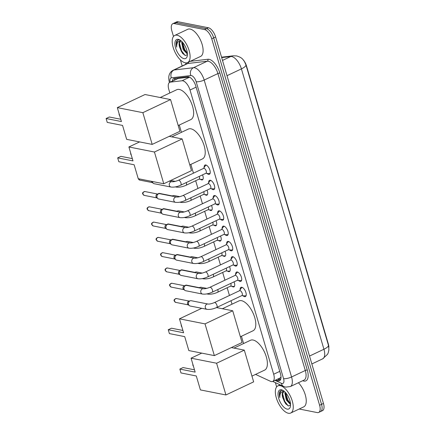<?xml version="1.0" encoding="UTF-8"?>
<svg xmlns="http://www.w3.org/2000/svg" width="435" height="435" viewBox="0 0 435 435"><rect width="100%" height="100%" fill="white"/><g stroke="black" fill="none" stroke-linecap="round" stroke-linejoin="round"><path stroke-width="0.65" d="M202.514 174.87A4.801 2.213 64.7 0 1 202.433 179.862A4.801 2.213 64.7 0 1 201.677 179.932A4.801 2.213 64.7 0 1 200.47 179.302M207.011 190.155A4.801 2.213 64.7 0 1 206.929 195.146A4.801 2.213 64.7 0 1 206.179 195.223A4.801 2.213 64.7 0 1 204.967 194.586M211.508 205.445A4.801 2.213 64.7 0 1 211.432 210.437A4.801 2.213 64.7 0 1 210.676 210.507A4.801 2.213 64.7 0 1 209.469 209.877M216.01 220.73A4.801 2.213 64.7 0 1 215.929 225.721A4.801 2.213 64.7 0 1 215.178 225.798A4.801 2.213 64.7 0 1 213.966 225.161M220.507 236.02A4.801 2.213 64.7 0 1 220.431 241.012A4.801 2.213 64.7 0 1 219.675 241.082A4.801 2.213 64.7 0 1 218.468 240.446M225.009 251.305A4.801 2.213 64.7 0 1 224.928 256.297A4.801 2.213 64.7 0 1 224.177 256.373A4.801 2.213 64.7 0 1 222.965 255.736M229.506 266.595A4.801 2.213 64.7 0 1 229.43 271.587A4.801 2.213 64.7 0 1 228.674 271.657A4.801 2.213 64.7 0 1 227.467 271.021M234.008 281.88A4.801 2.213 64.7 0 1 233.927 286.872A4.801 2.213 64.7 0 1 233.176 286.942A4.801 2.213 64.7 0 1 231.964 286.312M204.162 167.448A5.111 2.349 64.7 0 1 205.01 165.05A5.111 2.349 64.7 0 1 205.809 164.968A5.111 2.349 64.7 0 1 209.648 169.433A5.111 2.349 64.7 0 1 209.376 174.288A5.111 2.349 64.7 0 1 208.577 174.364A5.111 2.349 64.7 0 1 206.984 173.424M208.659 182.733A5.111 2.349 64.7 0 1 209.507 180.335A5.111 2.349 64.7 0 1 210.312 180.259A5.111 2.349 64.7 0 1 214.145 184.717A5.111 2.349 64.7 0 1 213.879 189.573A5.111 2.349 64.7 0 1 213.074 189.655A5.111 2.349 64.7 0 1 211.486 188.708M213.161 198.017A5.111 2.349 64.7 0 1 214.009 195.625A5.111 2.349 64.7 0 1 214.808 195.543A5.111 2.349 64.7 0 1 218.647 200.008A5.111 2.349 64.7 0 1 218.375 204.863A5.111 2.349 64.7 0 1 217.576 204.939A5.111 2.349 64.7 0 1 215.983 203.999M217.658 213.308A5.111 2.349 64.7 0 1 218.506 210.91A5.111 2.349 64.7 0 1 219.311 210.834A5.111 2.349 64.7 0 1 223.144 215.292A5.111 2.349 64.7 0 1 222.878 220.148A5.111 2.349 64.7 0 1 222.073 220.224A5.111 2.349 64.7 0 1 220.485 219.283M222.154 228.592A5.111 2.349 64.7 0 1 223.008 226.2A5.111 2.349 64.7 0 1 223.808 226.118A5.111 2.349 64.7 0 1 227.646 230.583A5.111 2.349 64.7 0 1 227.374 235.438A5.111 2.349 64.7 0 1 226.575 235.514A5.111 2.349 64.7 0 1 224.982 234.574M226.657 243.883A5.111 2.349 64.7 0 1 227.505 241.485A5.111 2.349 64.7 0 1 228.31 241.409A5.111 2.349 64.7 0 1 232.143 245.867A5.111 2.349 64.7 0 1 231.877 250.723A5.111 2.349 64.7 0 1 231.072 250.799A5.111 2.349 64.7 0 1 229.484 249.859M231.154 259.168A5.111 2.349 64.7 0 1 232.007 256.775A5.111 2.349 64.7 0 1 232.807 256.693A5.111 2.349 64.7 0 1 236.645 261.152A5.111 2.349 64.7 0 1 236.374 266.013A5.111 2.349 64.7 0 1 235.574 266.089A5.111 2.349 64.7 0 1 233.981 265.149M235.656 274.458A5.111 2.349 64.7 0 1 236.504 272.06A5.111 2.349 64.7 0 1 237.309 271.984A5.111 2.349 64.7 0 1 241.142 276.442A5.111 2.349 64.7 0 1 240.87 281.298A5.111 2.349 64.7 0 1 240.071 281.374A5.111 2.349 64.7 0 1 238.483 280.434M240.153 289.743A5.111 2.349 64.7 0 1 241.006 287.345A5.111 2.349 64.7 0 1 241.806 287.269A5.111 2.349 64.7 0 1 245.644 291.727A5.111 2.349 64.7 0 1 245.373 296.583A5.111 2.349 64.7 0 1 244.573 296.665A5.111 2.349 64.7 0 1 242.98 295.724M255.66 374.356A9.004 4.143 -115.3 0 0 256.536 374.861L270.45 381.283A9.004 4.143 -115.3 0 0 271.32 381.571A9.004 4.143 -115.3 0 0 272.734 381.435A9.004 4.143 -115.3 0 0 273.669 374.241L190.019 90.029A9.004 4.143 -115.3 0 0 182.004 80.763L170.384 82.128A9.004 4.143 -115.3 0 0 169.764 82.307A9.004 4.143 -115.3 0 0 168.823 89.501L169.851 92.981M275.002 380.364L281.407 383.317A6.003 4.671 114.8 0 0 283.712 386.492L272.745 381.43L280.243 377.885L280.999 376.976M328.887 347.516A8.107 3.73 -115.3 0 0 328.365 344.074L246.498 65.919A8.107 3.73 -115.3 0 0 243.344 59.981M189.421 77.109L178.214 78.425L169.764 82.307M179.285 125.046L181.433 132.327M190.867 164.392L193.45 173.173M195.674 180.732L197.952 188.464M200.176 196.016L202.449 203.749M204.673 211.307L206.951 219.039M209.175 226.591L211.448 234.324M213.672 241.882L215.95 249.614M218.174 257.167L220.447 264.899M222.671 272.457L224.949 280.189M227.173 287.742L229.446 295.474M230.99 300.721L232.013 304.185M241.447 336.25L243.595 343.536M328.447 345.26A10.505 3.007 -16.4 0 1 323.934 349.245A12.006 5.524 -115.3 0 1 322.683 358.837L327.533 354.297L328.207 352.85L328.898 349.876L328.615 345.874L245.933 64.902L244.448 61.525C242.768 59.524 242.692 57.811 236.667 55.936L233.269 55.8A10.505 9.217 83.3 0 0 230.729 56.534L221.681 57.599M173.489 36.448L171.858 30.907A9.004 4.143 64.7 0 1 172.798 23.707A9.004 4.143 64.7 0 1 174.212 23.572L204.532 29.569L206.456 28.656A9.004 4.143 64.7 0 1 213.683 37.883L321.536 404.338A9.004 4.143 64.7 0 1 320.595 411.532A9.004 4.143 64.7 0 0 321.536 404.338L213.683 37.883A9.004 4.143 64.7 0 0 206.456 28.656L176.137 22.663L206.456 28.656L208.387 27.748A9.004 4.143 64.7 0 1 215.608 36.97L323.461 403.424A9.004 4.143 64.7 0 1 322.525 410.624L318.67 412.445A9.004 4.143 64.7 0 1 317.256 412.581L299.198 409.009M172.798 23.707L174.723 22.799A9.004 4.143 64.7 0 1 176.137 22.663A9.004 4.143 64.7 0 0 174.723 22.799L176.653 21.886A9.004 4.143 64.7 0 1 178.067 21.75L208.387 27.748M275.806 379.983L277.198 380.625A9.004 4.143 -115.3 0 0 278.063 380.913A9.004 4.143 -115.3 0 0 279.477 380.777A9.004 4.143 -115.3 0 0 280.417 373.583L195.793 86.048A9.004 4.143 -115.3 0 0 187.773 76.788L174.408 78.36A9.004 4.143 -115.3 0 0 173.788 78.534A9.004 4.143 -115.3 0 0 172.331 81.095M280.314 380.049A9.004 4.143 64.7 0 1 279.993 380A9.004 4.143 64.7 0 1 279.123 379.712L277.731 379.07M204.532 29.569A9.004 4.143 64.7 0 1 211.753 38.797L319.605 405.251A9.004 4.143 64.7 0 1 318.67 412.445M276.633 386.9L275.382 382.648M182.183 65.984L180.389 59.889M174.256 80.181A9.004 4.143 64.7 0 1 174.924 78.3M280.232 385.655A15.008 6.906 64.7 0 1 291.504 398.754A15.008 6.906 64.7 0 1 290.71 413.022A15.008 6.906 64.7 0 1 288.356 413.25A15.008 6.906 64.7 0 1 277.084 400.151A15.008 6.906 64.7 0 1 277.878 385.883A15.008 6.906 64.7 0 1 280.232 385.655M298.399 382.746A15.008 6.906 64.7 0 1 305.751 396.687A15.008 6.906 64.7 0 1 303.722 406.872L290.71 413.022M283.343 390.625L282.755 390.451C281.418 390.179 280.417 390.635 279.748 391.81C279.178 393.245 279.205 395.176 279.825 397.595C279.71 393.24 281.222 391.163 284.359 391.375M283.81 391.418L282.522 394.045L282.87 398.014A7.504 3.453 64.7 0 1 283.495 391.527A7.504 3.453 64.7 0 1 284.321 391.369M282.87 398.014L285.703 403.783L288.427 405.958L290.553 405.186M287.138 409.112A10.505 4.834 64.7 0 1 278.71 398.346A10.505 4.834 64.7 0 1 281.45 389.793A10.505 4.834 64.7 0 1 282.717 390.26A10.505 4.834 64.7 0 1 290.401 406.502A10.505 4.834 64.7 0 1 287.138 409.112M285.583 392.62L285.806 396.035L287.105 399.738L288.671 402.217L290.52 403.887M285.012 392.011L284.822 392.957L286.339 400.097L290.558 404.528M285.724 395.622L287.388 400.042L288.938 402.538M282.663 397.068L284.332 401.494L285.925 404.055M285.675 392.729L287.774 399.863L290.509 403.762M282.587 393.626L284.713 401.309L288.166 405.866M280.798 390.695L279.574 393.719L279.825 397.595M177.088 35.208A15.008 6.906 64.7 0 1 188.36 48.307A15.008 6.906 64.7 0 1 187.567 62.575A15.008 6.906 64.7 0 1 185.212 62.803A15.008 6.906 64.7 0 1 173.94 49.699A15.008 6.906 64.7 0 1 174.734 35.436A15.008 6.906 64.7 0 1 177.088 35.208M174.734 35.436L187.746 29.281A15.008 6.906 64.7 0 1 190.1 29.053A15.008 6.906 64.7 0 1 201.372 42.157A15.008 6.906 64.7 0 1 200.578 56.419L187.567 62.575M180.199 40.178L179.617 40.004C178.279 39.732 177.273 40.183 176.61 41.363C176.039 42.799 176.061 44.723 176.681 47.143C176.566 42.788 178.084 40.716 181.216 40.923M180.666 40.972L179.383 43.592L179.726 47.567A7.504 3.453 64.7 0 1 180.351 41.08A7.504 3.453 64.7 0 1 181.183 40.923M179.726 47.567L182.559 53.331L185.283 55.511L187.409 54.734M183.994 58.66A10.505 4.834 64.7 0 1 175.566 47.899A10.505 4.834 64.7 0 1 178.306 39.346A10.505 4.834 64.7 0 1 179.579 39.808A10.505 4.834 64.7 0 1 187.257 56.055A10.505 4.834 64.7 0 1 183.994 58.66M182.439 42.173L182.662 45.588L183.961 49.285L185.527 51.77L187.382 53.434M181.868 41.564L181.678 42.51L183.195 49.65L187.414 54.076M182.58 45.175L184.25 49.595L185.794 52.091M179.519 46.621L181.188 51.042L182.782 53.603M182.531 42.277L184.63 49.416L187.371 53.315M179.443 43.174L181.569 50.862L185.027 55.414M177.654 40.243L176.431 43.272L176.681 47.143M233.97 348.087L250.489 340.273A16.508 7.596 64.7 0 1 253.078 340.023A16.508 7.596 64.7 0 1 265.475 354.438A16.508 7.596 64.7 0 1 264.605 370.131L251.952 376.112M195.163 372.115L179.845 369.087L180.982 372.947L196.299 375.976L200.404 389.912L225.934 394.964L216.597 363.23L191.063 358.179L195.163 372.115M194.488 369.815L183.075 367.559L179.845 369.087M191.063 358.179L201.758 353.122M216.597 363.23L244.307 350.131L231.366 347.57M244.307 350.131L253.643 381.865L225.934 394.964M222.388 308.736L238.907 300.928A16.508 7.596 64.7 0 1 241.496 300.677A16.508 7.596 64.7 0 1 253.893 315.087A16.508 7.596 64.7 0 1 253.023 330.779L240.37 336.761M183.581 332.764L168.263 329.735L169.4 333.601L184.717 336.63L188.823 350.566L214.357 355.612L205.016 323.879L179.481 318.828L183.581 332.764M182.907 330.464L171.493 328.207L168.263 329.735M179.481 318.828L201.748 308.306M205.016 323.879L232.725 310.78L216.499 307.572M232.725 310.78L242.061 342.514L214.357 355.612M171.809 136.878L188.328 129.07A16.508 7.596 64.7 0 1 190.916 128.82A16.508 7.596 64.7 0 1 203.314 143.229A16.508 7.596 64.7 0 1 202.444 158.922L189.791 164.903M133.001 160.906L117.684 157.878L118.82 161.738L134.138 164.773L138.243 178.703L163.772 183.755L154.436 152.022L128.901 146.97L133.001 160.906M132.327 158.606L120.914 156.35L117.684 157.878M128.901 146.97L139.597 141.913M154.436 152.022L182.145 138.923L169.204 136.362M182.145 138.923L191.482 170.656L163.772 183.755M160.227 97.527L176.746 89.719A16.508 7.596 64.7 0 1 179.334 89.469A16.508 7.596 64.7 0 1 191.732 103.878A16.508 7.596 64.7 0 1 190.862 119.571L178.209 125.552M121.419 121.555L106.102 118.527L107.238 122.393L122.556 125.421L126.661 139.358L152.19 144.404L142.854 112.67L117.319 107.624L121.419 121.555M120.745 119.261L109.332 116.999L106.102 118.527M117.319 107.624L145.029 94.52L170.563 99.572L179.9 131.305L152.19 144.404M142.854 112.67L170.563 99.572M244.889 295.876A4.502 2.072 -115.3 0 0 245.041 295.898A4.502 2.072 -115.3 0 0 245.596 295.811A4.502 2.072 -115.3 0 0 246.215 295.033M242.741 287.682A4.502 2.072 -115.3 0 0 242.453 287.6A4.502 2.072 -115.3 0 0 241.746 287.665A4.502 2.072 -115.3 0 0 241.327 288.035L239.478 290.732M241.936 295.55A2.702 1.245 -115.3 0 0 242.077 292.978A2.702 1.245 -115.3 0 0 240.049 290.623A2.702 1.245 -115.3 0 0 239.625 290.662L214.373 302.602A2.702 1.245 -115.3 0 1 214.798 302.559A2.702 1.245 -115.3 0 1 216.913 305.169A2.702 1.245 -115.3 0 1 216.684 307.485L241.936 295.55M208.039 304.038A2.702 2.273 -78.8 0 0 205.309 307.556A2.702 2.273 -78.8 0 0 205.347 307.714A2.702 2.273 -78.8 0 0 206.995 309.339L190.171 306.017A2.702 2.273 -78.8 0 1 189.35 305.636A2.702 2.273 -78.8 0 1 188.529 304.391A2.702 2.273 -78.8 0 1 189.964 300.879A2.702 2.273 -78.8 0 1 190.318 300.748A2.702 2.273 -78.8 0 1 191.221 300.715L208.039 304.038C209.518 304.19 211.627 303.706 214.373 302.602M189.35 305.636L188.127 304.69A1.952 1.642 -78.8 0 1 187.534 303.788A1.952 1.642 -78.8 0 1 188.572 301.254A1.952 1.642 -78.8 0 1 188.828 301.161L190.318 300.748M240.386 280.591A4.502 2.072 -115.3 0 0 240.544 280.613A4.502 2.072 -115.3 0 0 241.093 280.521A4.502 2.072 -115.3 0 0 241.713 279.743M238.239 272.397A4.502 2.072 -115.3 0 0 237.95 272.31A4.502 2.072 -115.3 0 0 237.244 272.381A4.502 2.072 -115.3 0 0 236.825 272.75L234.976 275.447M237.434 280.26A2.702 1.245 -115.3 0 0 237.575 277.693A2.702 1.245 -115.3 0 0 235.547 275.333A2.702 1.245 -115.3 0 0 235.123 275.377L209.871 287.312A2.702 1.245 -115.3 0 1 210.295 287.274A2.702 1.245 -115.3 0 1 212.416 289.884A2.702 1.245 -115.3 0 1 212.182 292.2L237.434 280.26M203.542 288.753A2.702 2.273 -78.8 0 0 200.807 292.271A2.702 2.273 -78.8 0 0 200.85 292.429A2.702 2.273 -78.8 0 0 202.492 294.055L185.674 290.727A2.702 2.273 -78.8 0 1 184.853 290.352A2.702 2.273 -78.8 0 1 184.027 289.101A2.702 2.273 -78.8 0 1 185.468 285.594A2.702 2.273 -78.8 0 1 185.816 285.463A2.702 2.273 -78.8 0 1 186.724 285.425L203.542 288.753C205.016 288.9 207.125 288.421 209.871 287.312M184.853 290.352L183.63 289.4A1.952 1.642 -78.8 0 1 183.037 288.503A1.952 1.642 -78.8 0 1 184.076 285.969A1.952 1.642 -78.8 0 1 184.326 285.871L185.816 285.463M235.89 265.301A4.502 2.072 -115.3 0 0 236.047 265.323A4.502 2.072 -115.3 0 0 236.596 265.236A4.502 2.072 -115.3 0 0 237.216 264.458M233.742 257.107A4.502 2.072 -115.3 0 0 233.454 257.025A4.502 2.072 -115.3 0 0 232.747 257.09A4.502 2.072 -115.3 0 0 232.328 257.46L230.479 260.157M232.937 264.975A2.702 1.245 -115.3 0 0 233.078 262.403A2.702 1.245 -115.3 0 0 231.05 260.048A2.702 1.245 -115.3 0 0 230.626 260.087L205.374 272.027A2.702 1.245 -115.3 0 1 205.798 271.984A2.702 1.245 -115.3 0 1 207.914 274.599A2.702 1.245 -115.3 0 1 207.685 276.91L232.937 264.975M199.045 273.468A2.702 2.273 -78.8 0 0 196.31 276.981A2.702 2.273 -78.8 0 0 196.348 277.144A2.702 2.273 -78.8 0 0 197.996 278.764L181.172 275.442A2.702 2.273 -78.8 0 1 180.351 275.061A2.702 2.273 -78.8 0 1 179.53 273.816A2.702 2.273 -78.8 0 1 180.965 270.304A2.702 2.273 -78.8 0 1 181.319 270.173A2.702 2.273 -78.8 0 1 182.221 270.14L199.045 273.468C200.519 273.615 202.628 273.131 205.374 272.027M180.351 275.061L179.128 274.115A1.952 1.642 -78.8 0 1 178.535 273.213A1.952 1.642 -78.8 0 1 179.573 270.679A1.952 1.642 -78.8 0 1 179.829 270.586L181.319 270.173M231.393 250.016A4.502 2.072 -115.3 0 0 231.545 250.038A4.502 2.072 -115.3 0 0 232.094 249.946A4.502 2.072 -115.3 0 0 232.714 249.168M229.24 241.822A4.502 2.072 -115.3 0 0 228.951 241.735A4.502 2.072 -115.3 0 0 228.25 241.806A4.502 2.072 -115.3 0 0 227.826 242.175L225.977 244.872M228.435 249.685A2.702 1.245 -115.3 0 0 228.576 247.118A2.702 1.245 -115.3 0 0 226.548 244.758A2.702 1.245 -115.3 0 0 226.124 244.802L200.872 256.737A2.702 1.245 -115.3 0 1 201.296 256.699A2.702 1.245 -115.3 0 1 203.417 259.309A2.702 1.245 -115.3 0 1 203.183 261.625L228.435 249.685M194.543 258.178A2.702 2.273 -78.8 0 0 191.808 261.696A2.702 2.273 -78.8 0 0 191.851 261.854A2.702 2.273 -78.8 0 0 193.493 263.479L176.675 260.152A2.702 2.273 -78.8 0 1 175.854 259.777A2.702 2.273 -78.8 0 1 175.033 258.526A2.702 2.273 -78.8 0 1 176.469 255.019A2.702 2.273 -78.8 0 1 176.817 254.888A2.702 2.273 -78.8 0 1 177.725 254.85L194.543 258.178C196.016 258.325 198.132 257.846 200.872 256.737M175.854 259.777L174.631 258.825A1.952 1.642 -78.8 0 1 174.038 257.928A1.952 1.642 -78.8 0 1 175.077 255.394A1.952 1.642 -78.8 0 1 175.327 255.296L176.817 254.888M226.891 234.726A4.502 2.072 -115.3 0 0 227.048 234.753A4.502 2.072 -115.3 0 0 227.597 234.661A4.502 2.072 -115.3 0 0 228.217 233.883M224.743 226.532A4.502 2.072 -115.3 0 0 224.455 226.45A4.502 2.072 -115.3 0 0 223.748 226.521A4.502 2.072 -115.3 0 0 223.329 226.885L221.48 229.582M223.938 234.4A2.702 1.245 -115.3 0 0 224.079 231.833A2.702 1.245 -115.3 0 0 222.051 229.473A2.702 1.245 -115.3 0 0 221.627 229.511L196.375 241.452A2.702 1.245 -115.3 0 1 196.799 241.409A2.702 1.245 -115.3 0 1 198.92 244.024A2.702 1.245 -115.3 0 1 198.686 246.335L223.938 234.4M190.046 242.893A2.702 2.273 -78.8 0 0 187.311 246.411A2.702 2.273 -78.8 0 0 187.349 246.569A2.702 2.273 -78.8 0 0 188.997 248.195L172.173 244.867A2.702 2.273 -78.8 0 1 171.352 244.486A2.702 2.273 -78.8 0 1 170.531 243.241A2.702 2.273 -78.8 0 1 171.966 239.734A2.702 2.273 -78.8 0 1 172.32 239.603A2.702 2.273 -78.8 0 1 173.222 239.565L190.046 242.893C191.52 243.04 193.629 242.556 196.375 241.452M171.352 244.486L170.128 243.54A1.952 1.642 -78.8 0 1 169.536 242.638A1.952 1.642 -78.8 0 1 170.574 240.104A1.952 1.642 -78.8 0 1 170.83 240.011L172.32 239.603M222.394 219.441A4.502 2.072 -115.3 0 0 222.546 219.463A4.502 2.072 -115.3 0 0 223.101 219.37A4.502 2.072 -115.3 0 0 223.715 218.593M220.24 211.247A4.502 2.072 -115.3 0 0 219.958 211.165A4.502 2.072 -115.3 0 0 219.251 211.231A4.502 2.072 -115.3 0 0 218.827 211.6L216.978 214.297M219.436 219.109A2.702 1.245 -115.3 0 0 219.583 216.543A2.702 1.245 -115.3 0 0 217.549 214.183A2.702 1.245 -115.3 0 0 217.125 214.227L191.878 226.167A2.702 1.245 -115.3 0 1 192.303 226.124A2.702 1.245 -115.3 0 1 194.418 228.734A2.702 1.245 -115.3 0 1 194.184 231.05L219.436 219.109M185.544 227.603A2.702 2.273 -78.8 0 0 182.809 231.121A2.702 2.273 -78.8 0 0 182.852 231.279A2.702 2.273 -78.8 0 0 184.494 232.904L167.676 229.577A2.702 2.273 -78.8 0 1 166.855 229.201A2.702 2.273 -78.8 0 1 166.034 227.951A2.702 2.273 -78.8 0 1 167.47 224.444A2.702 2.273 -78.8 0 1 167.818 224.313A2.702 2.273 -78.8 0 1 168.726 224.275L185.544 227.603C187.017 227.75 189.133 227.271 191.878 226.167M166.855 229.201L165.632 228.255A1.952 1.642 -78.8 0 1 165.039 227.353A1.952 1.642 -78.8 0 1 166.078 224.819A1.952 1.642 -78.8 0 1 166.328 224.726L167.818 224.313M217.892 204.156A4.502 2.072 -115.3 0 0 218.049 204.178A4.502 2.072 -115.3 0 0 218.598 204.086A4.502 2.072 -115.3 0 0 219.218 203.308M215.744 195.957A4.502 2.072 -115.3 0 0 215.456 195.875A4.502 2.072 -115.3 0 0 214.749 195.946A4.502 2.072 -115.3 0 0 214.33 196.31L212.481 199.007M214.939 203.825A2.702 1.245 -115.3 0 0 215.08 201.258A2.702 1.245 -115.3 0 0 213.052 198.898A2.702 1.245 -115.3 0 0 212.628 198.936L187.376 210.877A2.702 1.245 -115.3 0 1 187.8 210.839A2.702 1.245 -115.3 0 1 189.921 213.449A2.702 1.245 -115.3 0 1 189.687 215.76L214.939 203.825M181.047 212.318A2.702 2.273 -78.8 0 0 178.312 215.836A2.702 2.273 -78.8 0 0 178.35 215.994A2.702 2.273 -78.8 0 0 179.998 217.62L163.179 214.292A2.702 2.273 -78.8 0 1 162.353 213.911A2.702 2.273 -78.8 0 1 161.532 212.666A2.702 2.273 -78.8 0 1 162.973 209.159A2.702 2.273 -78.8 0 1 163.321 209.028A2.702 2.273 -78.8 0 1 164.223 208.99L181.047 212.318C182.521 212.465 184.63 211.986 187.376 210.877M162.353 213.911L161.135 212.965A1.952 1.642 -78.8 0 1 160.537 212.062A1.952 1.642 -78.8 0 1 161.575 209.529A1.952 1.642 -78.8 0 1 161.831 209.436L163.321 209.028M213.395 188.866A4.502 2.072 -115.3 0 0 213.547 188.888A4.502 2.072 -115.3 0 0 214.102 188.801A4.502 2.072 -115.3 0 0 214.716 188.023M211.241 180.672A4.502 2.072 -115.3 0 0 210.959 180.59A4.502 2.072 -115.3 0 0 210.252 180.655A4.502 2.072 -115.3 0 0 209.833 181.025L207.979 183.722M210.437 188.534A2.702 1.245 -115.3 0 0 210.583 185.968A2.702 1.245 -115.3 0 0 208.555 183.608A2.702 1.245 -115.3 0 0 208.131 183.652L182.879 195.592A2.702 1.245 -115.3 0 1 183.304 195.549A2.702 1.245 -115.3 0 1 185.419 198.159A2.702 1.245 -115.3 0 1 185.185 200.475L210.437 188.534M176.545 197.028A2.702 2.273 -78.8 0 0 173.81 200.546A2.702 2.273 -78.8 0 0 173.853 200.704A2.702 2.273 -78.8 0 0 175.495 202.329L158.677 199.002A2.702 2.273 -78.8 0 1 157.856 198.626A2.702 2.273 -78.8 0 1 157.035 197.376A2.702 2.273 -78.8 0 1 158.47 193.869A2.702 2.273 -78.8 0 1 158.824 193.738A2.702 2.273 -78.8 0 1 159.727 193.7L176.545 197.028C178.024 197.175 180.133 196.696 182.879 195.592M157.856 198.626L156.633 197.68A1.952 1.642 -78.8 0 1 156.04 196.778A1.952 1.642 -78.8 0 1 157.078 194.244A1.952 1.642 -78.8 0 1 157.329 194.151L158.824 193.738M208.892 173.581A4.502 2.072 -115.3 0 0 209.05 173.603A4.502 2.072 -115.3 0 0 209.599 173.511A4.502 2.072 -115.3 0 0 210.219 172.733M206.745 165.382A4.502 2.072 -115.3 0 0 206.456 165.3A4.502 2.072 -115.3 0 0 205.75 165.371A4.502 2.072 -115.3 0 0 205.331 165.735L203.482 168.432M205.94 173.25A2.702 1.245 -115.3 0 0 206.081 170.683A2.702 1.245 -115.3 0 0 204.053 168.323A2.702 1.245 -115.3 0 0 203.629 168.367L178.377 180.302A2.702 1.245 -115.3 0 1 178.801 180.264A2.702 1.245 -115.3 0 1 180.922 182.874A2.702 1.245 -115.3 0 1 180.688 185.19L205.94 173.25M178.377 180.302C175.631 181.411 173.521 181.89 172.048 181.743A2.702 2.273 -78.8 0 0 169.313 185.261A2.702 2.273 -78.8 0 0 169.356 185.419A2.702 2.273 -78.8 0 0 170.999 187.045L154.18 183.717A2.702 2.273 -78.8 0 1 153.354 183.336A2.702 2.273 -78.8 0 1 152.533 182.091A2.702 2.273 -78.8 0 1 152.424 181.509M153.354 183.336L152.136 182.39A1.952 1.642 -78.8 0 1 151.543 181.493A1.952 1.642 -78.8 0 1 151.5 181.33M233.573 286.442A4.502 2.072 -115.3 0 0 233.731 286.464A4.502 2.072 -115.3 0 0 234.28 286.371A4.502 2.072 -115.3 0 0 234.525 286.208M207.223 293.832A2.702 2.273 -78.8 0 0 207.919 294.12C210.904 294.457 214.134 293.837 217.609 292.266L230.621 286.11A2.702 1.245 -115.3 0 0 230.719 283.435M199.295 287.916A2.702 2.273 -78.8 0 1 199.959 287.448A2.702 2.273 -78.8 0 1 200.307 287.317A2.702 2.273 -78.8 0 1 201.209 287.285L206.799 288.389M198.654 287.785A1.952 1.642 -78.8 0 1 198.817 287.731L200.307 287.317M229.076 271.152A4.502 2.072 -115.3 0 0 229.229 271.174A4.502 2.072 -115.3 0 0 229.783 271.087A4.502 2.072 -115.3 0 0 230.023 270.923M202.721 278.541A2.702 2.273 -78.8 0 0 203.417 278.83C206.407 279.172 209.637 278.552 213.106 276.975L226.118 270.826A2.702 1.245 -115.3 0 0 226.222 268.15M194.798 272.625A2.702 2.273 -78.8 0 1 195.456 272.163A2.702 2.273 -78.8 0 1 195.81 272.033A2.702 2.273 -78.8 0 1 196.712 271.995L202.297 273.098M194.151 272.5A1.952 1.642 -78.8 0 1 194.32 272.44L195.81 272.033M224.574 255.867A4.502 2.072 -115.3 0 0 224.732 255.889A4.502 2.072 -115.3 0 0 225.281 255.796A4.502 2.072 -115.3 0 0 225.526 255.633M198.224 263.257A2.702 2.273 -78.8 0 0 198.92 263.545C201.905 263.882 205.135 263.262 208.61 261.691L221.622 255.535A2.702 1.245 -115.3 0 0 221.719 252.86M190.296 257.341A2.702 2.273 -78.8 0 1 190.96 256.873A2.702 2.273 -78.8 0 1 191.308 256.742A2.702 2.273 -78.8 0 1 192.216 256.71L197.8 257.814M189.655 257.21A1.952 1.642 -78.8 0 1 189.818 257.156L191.308 256.742M220.077 240.577A4.502 2.072 -115.3 0 0 220.23 240.604A4.502 2.072 -115.3 0 0 220.784 240.511A4.502 2.072 -115.3 0 0 221.023 240.348M193.727 247.966A2.702 2.273 -78.8 0 0 194.423 248.254C197.408 248.597 200.638 247.977 204.113 246.4L217.119 240.25A2.702 1.245 -115.3 0 0 217.223 237.575M185.799 242.05A2.702 2.273 -78.8 0 1 186.457 241.588A2.702 2.273 -78.8 0 1 186.811 241.458A2.702 2.273 -78.8 0 1 187.713 241.42L193.298 242.523M185.152 241.925A1.952 1.642 -78.8 0 1 185.321 241.865L186.811 241.458M215.575 225.292A4.502 2.072 -115.3 0 0 215.733 225.314A4.502 2.072 -115.3 0 0 216.282 225.221A4.502 2.072 -115.3 0 0 216.527 225.058M189.225 232.681A2.702 2.273 -78.8 0 0 189.921 232.97C192.906 233.307 196.136 232.692 199.611 231.115L212.623 224.96A2.702 1.245 -115.3 0 0 212.72 222.285M181.297 226.766A2.702 2.273 -78.8 0 1 181.96 226.303A2.702 2.273 -78.8 0 1 182.308 226.173A2.702 2.273 -78.8 0 1 183.217 226.135L188.801 227.239M180.655 226.635A1.952 1.642 -78.8 0 1 180.819 226.581L182.308 226.173M211.078 210.007A4.502 2.072 -115.3 0 0 211.231 210.029A4.502 2.072 -115.3 0 0 211.785 209.936A4.502 2.072 -115.3 0 0 212.024 209.773M184.728 217.391A2.702 2.273 -78.8 0 0 185.424 217.679C188.409 218.022 191.639 217.402 195.114 215.825L208.126 209.675A2.702 1.245 -115.3 0 0 208.224 207M176.8 211.475A2.702 2.273 -78.8 0 1 177.458 211.013A2.702 2.273 -78.8 0 1 177.812 210.883A2.702 2.273 -78.8 0 1 178.714 210.844L184.299 211.954M176.153 211.35A1.952 1.642 -78.8 0 1 176.322 211.296L177.812 210.883M206.576 194.717A4.502 2.072 -115.3 0 0 206.734 194.739A4.502 2.072 -115.3 0 0 207.283 194.652A4.502 2.072 -115.3 0 0 207.528 194.488M180.226 202.106A2.702 2.273 -78.8 0 0 180.922 202.395C183.907 202.732 187.137 202.117 190.612 200.54L203.624 194.385A2.702 1.245 -115.3 0 0 203.721 191.71M172.298 196.19A2.702 2.273 -78.8 0 1 172.961 195.728A2.702 2.273 -78.8 0 1 173.309 195.598A2.702 2.273 -78.8 0 1 174.217 195.56L179.802 196.663M171.656 196.06A1.952 1.642 -78.8 0 1 171.82 196.006L173.309 195.598M202.079 179.432A4.502 2.072 -115.3 0 0 202.237 179.454A4.502 2.072 -115.3 0 0 202.786 179.361A4.502 2.072 -115.3 0 0 203.025 179.198M175.729 186.822A2.702 2.273 -78.8 0 0 176.425 187.104C179.41 187.447 182.64 186.827 186.115 185.25L199.127 179.1A2.702 1.245 -115.3 0 0 199.225 176.425M280.754 377.417A9.004 7.009 114.8 0 0 280.972 377.95M175.811 78.197A9.004 7.901 83.3 0 0 175.832 79.436M279.765 371.359L273.669 374.241M178.214 78.425L170.384 82.128M189.573 77.185L182.004 80.763M196.114 87.147L190.019 90.029M245.933 64.902A10.505 3.007 163.6 0 1 241.42 68.882A12.006 5.524 -115.3 0 0 231.79 56.583A12.006 5.524 -115.3 0 0 230.729 56.534L222.508 60.416M221.937 57.132A10.505 9.217 83.3 0 0 221.562 57.186L233.269 55.8M309.524 356.058L323.934 349.245L241.42 68.882L227.01 75.701M215.608 36.97L211.753 38.797M323.461 403.424L319.605 405.251M178.067 21.75L174.212 23.572M281.407 383.317A6.003 2.762 -115.3 0 0 281.983 383.507A6.003 2.762 -115.3 0 0 283.555 378.624L196.163 81.704A6.003 2.762 -115.3 0 0 191.351 75.554A6.003 2.762 -115.3 0 0 190.818 75.532L171.357 77.822A6.003 2.762 -115.3 0 0 170.156 82.117M171.357 77.822A6.003 5.269 83.3 0 1 174.022 69.997L193.488 67.708A12.006 5.524 64.7 0 1 194.543 67.757A12.006 5.524 64.7 0 1 204.178 80.056L291.564 376.976A12.006 5.524 64.7 0 1 290.314 386.568L304.049 380.076A12.006 5.524 -115.3 0 0 305.299 370.484L217.908 73.564A12.006 5.524 -115.3 0 0 208.278 61.264A12.006 5.524 -115.3 0 0 207.218 61.215L187.757 63.505A12.006 5.524 -115.3 0 0 186.93 63.738L173.195 70.231A12.006 5.524 64.7 0 1 174.022 69.997L187.757 63.505A1.501 1.316 -96.7 0 0 188.534 62.113M190.171 61.34L207.886 59.258A13.507 6.215 64.7 0 1 219.914 73.156L307.3 370.071A1.501 0.43 -16.4 0 0 305.299 370.484L291.564 376.976A6.003 1.718 163.6 0 1 283.555 378.624M207.886 59.258A1.501 1.316 -96.7 0 1 207.218 61.215L193.488 67.708A6.003 5.269 83.3 0 0 190.818 75.532M307.3 370.071A13.507 6.215 64.7 0 1 303.771 381.065A13.507 6.215 64.7 0 1 302.678 380.723M185.56 64.385A13.507 6.215 64.7 0 1 186.256 62.885M196.163 81.704A6.003 1.718 163.6 0 0 204.178 80.056L217.908 73.564A1.501 0.43 -16.4 0 1 219.914 73.156M169.558 82.416A6.003 1.718 163.6 0 1 169.378 82.15L169.471 82.476M279.123 379.712L277.198 380.625M176.49 298.568C174.424 299.073 173.674 299.894 174.239 301.031L175.735 302.396A1.952 1.642 -78.8 0 1 174.544 301.221A1.952 1.642 -78.8 0 1 174.886 299.269A1.952 1.642 -78.8 0 1 176.49 298.568L189.154 301.069M174.239 301.031A1.952 0.56 -16.4 0 0 174.544 301.221M171.988 283.277C169.922 283.789 169.171 284.61 169.742 285.741L171.232 287.105A1.952 1.642 -78.8 0 1 170.047 285.931A1.952 1.642 -78.8 0 1 170.389 283.984A1.952 1.642 -78.8 0 1 171.988 283.277L184.657 285.784M169.742 285.741A1.952 0.56 -16.4 0 0 170.047 285.931M167.491 267.993C165.425 268.498 164.675 269.319 165.24 270.456L166.735 271.821A1.952 1.642 -78.8 0 1 165.545 270.646A1.952 1.642 -78.8 0 1 165.893 268.694A1.952 1.642 -78.8 0 1 167.491 267.993L180.155 270.494M165.24 270.456A1.952 0.56 -16.4 0 0 165.545 270.646M162.989 252.702C160.923 253.213 160.172 254.035 160.743 255.166L162.233 256.53A1.952 1.642 -78.8 0 1 161.048 255.356A1.952 1.642 -78.8 0 1 161.39 253.409A1.952 1.642 -78.8 0 1 162.989 252.702L175.658 255.209M160.743 255.166A1.952 0.56 -16.4 0 0 161.048 255.356M158.492 237.418C156.426 237.923 155.676 238.744 156.241 239.881L157.736 241.246A1.952 1.642 -78.8 0 1 156.546 240.071A1.952 1.642 -78.8 0 1 156.894 238.124A1.952 1.642 -78.8 0 1 158.492 237.418L171.156 239.919M156.241 239.881A1.952 0.56 -16.4 0 0 156.546 240.071M153.995 222.127C151.924 222.638 151.173 223.459 151.744 224.596L153.234 225.955A1.952 1.642 -78.8 0 1 152.049 224.781A1.952 1.642 -78.8 0 1 152.391 222.834A1.952 1.642 -78.8 0 1 153.995 222.127L166.659 224.634M151.744 224.596A1.952 0.56 -16.4 0 0 152.049 224.781M149.493 206.842C147.427 207.348 146.677 208.169 147.242 209.306L148.737 210.67A1.952 1.642 -78.8 0 1 147.547 209.496A1.952 1.642 -78.8 0 1 147.895 207.549A1.952 1.642 -78.8 0 1 149.493 206.842L162.157 209.344M147.242 209.306A1.952 0.56 -16.4 0 0 147.547 209.496M144.996 191.552C142.925 192.063 142.174 192.884 142.745 194.021L144.235 195.38A1.952 1.642 -78.8 0 1 143.05 194.206A1.952 1.642 -78.8 0 1 143.392 192.259A1.952 1.642 -78.8 0 1 144.996 191.552L157.66 194.059M142.745 194.021A1.952 0.56 -16.4 0 0 143.05 194.206M138.216 178.622L139.738 180.095A1.952 1.642 -78.8 0 1 138.553 178.921A1.952 1.642 -78.8 0 1 138.509 178.758M138.243 178.731A1.952 0.56 -16.4 0 0 138.553 178.921M217.609 292.266A2.702 1.245 -115.3 0 0 217.843 289.949A2.702 1.245 -115.3 0 0 217.707 289.585M185.005 285.686A1.952 1.642 -78.8 0 1 186.479 285.137L199.143 287.638M213.106 276.975A2.702 1.245 -115.3 0 0 213.34 274.659A2.702 1.245 -115.3 0 0 213.21 274.3M180.503 270.401A1.952 1.642 -78.8 0 1 181.982 269.847L194.646 272.353M208.61 261.691A2.702 1.245 -115.3 0 0 208.843 259.374A2.702 1.245 -115.3 0 0 208.708 259.01M176.006 255.111A1.952 1.642 -78.8 0 1 177.48 254.562L190.149 257.063M204.113 246.4A2.702 1.245 -115.3 0 0 204.341 244.084A2.702 1.245 -115.3 0 0 204.211 243.725M171.504 239.826A1.952 1.642 -78.8 0 1 172.983 239.272L185.647 241.778M199.611 231.115A2.702 1.245 -115.3 0 0 199.844 228.799A2.702 1.245 -115.3 0 0 199.714 228.435M167.007 224.536A1.952 1.642 -78.8 0 1 168.481 223.987L181.15 226.488M195.114 215.825A2.702 1.245 -115.3 0 0 195.342 213.509A2.702 1.245 -115.3 0 0 195.212 213.15M162.505 209.251A1.952 1.642 -78.8 0 1 163.984 208.697L176.648 211.203M190.612 200.54A2.702 1.245 -115.3 0 0 190.845 198.224A2.702 1.245 -115.3 0 0 190.715 197.865M158.008 193.961A1.952 1.642 -78.8 0 1 159.482 193.412L172.151 195.913M186.115 185.25A2.702 1.245 -115.3 0 0 186.349 182.939A2.702 1.245 -115.3 0 0 186.213 182.575M278.721 378.602L280.618 379.478M322.683 358.837L311.846 363.959M283.712 386.492L285.637 387.123L290.314 386.568M173.195 70.231C171.058 71.324 169.677 73.042 169.063 75.396C168.274 77.86 169.264 82.253 169.378 82.15M277.878 385.883L280.107 384.828M192.857 364.269A2.403 2.403 0 0 0 193.444 366.265M181.275 324.918A2.403 2.403 0 0 0 181.863 326.919M130.69 153.06A2.403 2.403 0 0 0 131.283 155.056M119.114 113.709A2.403 2.403 0 0 0 119.701 115.71M245.596 295.811L246.118 295.561M241.784 295.621L245.041 295.898M241.746 287.665L242.268 287.421M206.995 309.339C209.98 309.682 213.21 309.062 216.684 307.485M175.735 302.396L188.398 304.897M241.093 280.521L241.621 280.276M237.287 280.33L240.544 280.613M237.244 272.381L237.771 272.131M202.492 294.055C205.478 294.392 208.708 293.777 212.182 292.2M171.232 287.105L183.896 289.612M236.596 265.236L237.118 264.986M232.785 265.046L236.047 265.323M232.747 257.09L233.269 256.846M197.996 278.764C200.981 279.107 204.211 278.487 207.685 276.91M166.735 271.821L179.399 274.322M232.094 249.946L232.622 249.701M228.288 249.755L231.545 250.038M228.25 241.806L228.772 241.561M193.493 263.479C196.479 263.817 199.708 263.202 203.183 261.625M162.233 256.53L174.903 259.037M227.597 234.661L228.119 234.411M223.786 234.47L227.048 234.753M223.748 226.521L224.27 226.271M188.997 248.195C191.982 248.532 195.212 247.912 198.686 246.335M157.736 241.246L170.4 243.747M223.101 219.37L223.623 219.126M219.289 219.18L222.546 219.463M219.251 211.231L219.773 210.986M184.494 232.904C187.485 233.242 190.715 232.627 194.184 231.05M153.234 225.955L165.904 228.462M218.598 204.086L219.12 203.841M214.792 203.895L218.049 204.178M214.749 195.946L215.271 195.696M179.998 217.62C182.983 217.957 186.213 217.337 189.687 215.76M148.737 210.67L161.401 213.177M214.102 188.801L214.624 188.551M210.29 188.605L213.547 188.888M210.252 180.655L210.774 180.411M175.495 202.329C178.486 202.672 181.716 202.052 185.185 200.475M144.235 195.38L156.904 197.887M209.599 173.511L210.121 173.266M205.793 173.32L209.05 173.603M172.048 181.743L169.215 181.183M205.75 165.371L206.272 165.121M170.999 187.045C173.984 187.382 177.214 186.762 180.688 185.19M139.738 180.095L152.402 182.602M230.474 286.181L233.731 286.464M207.919 294.12L206.842 293.902M186.479 285.137L184.625 285.779M225.972 270.896L229.229 271.174M203.417 278.83L202.34 278.617M181.982 269.847L180.123 270.488M221.475 255.606L224.732 255.889M198.92 263.545L197.843 263.333M177.48 254.562L175.626 255.204M216.973 240.321L220.23 240.604M194.423 248.254L193.347 248.042M172.983 239.272L171.124 239.913M212.476 225.031L215.733 225.314M189.921 232.97L188.844 232.758M168.481 223.987L166.627 224.629M207.974 209.746L211.231 210.029M185.424 217.679L184.348 217.467M163.984 208.697L162.125 209.338M203.477 194.456L206.734 194.739M180.922 202.395L179.845 202.183M159.482 193.412L157.628 194.053M198.974 179.171L202.237 179.454M175.3 181.379L170.721 180.471M176.425 187.104L175.349 186.892"/></g></svg>
